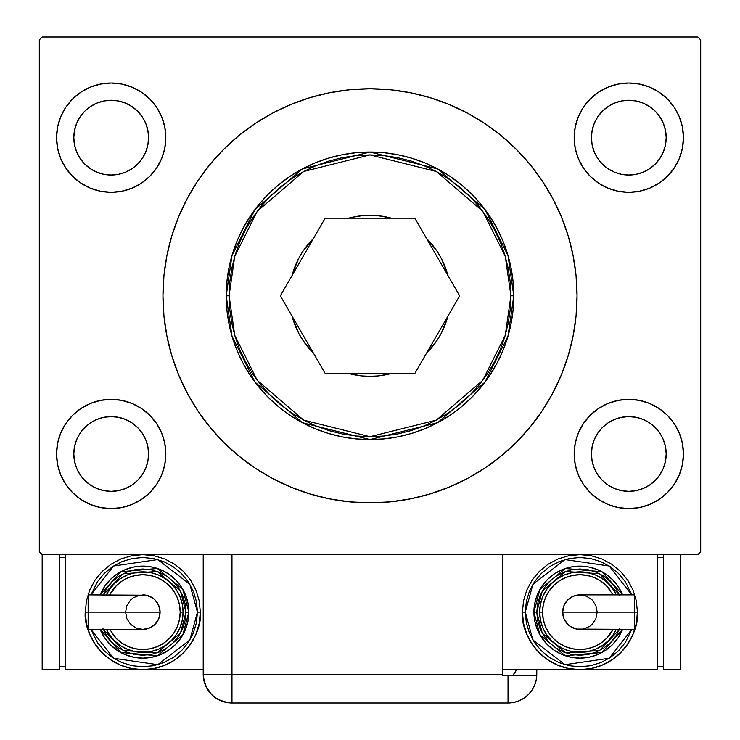 <?xml version="1.0" encoding="UTF-8"?>
<svg xmlns="http://www.w3.org/2000/svg" width="740" height="740" viewBox="0 0 740 740"><rect width="100%" height="100%" fill="white"/><g stroke="black" fill="none" stroke-linecap="round" stroke-linejoin="round"><path stroke-width="1.11" d="M165.825 453.971A54.64 54.64 0 0 1 111.194 508.602A54.64 54.64 0 0 1 56.555 453.971L57.6 443.306L60.717 433.057L65.758 423.613L72.557 415.334L80.836 408.536L90.28 403.494L100.529 400.377L111.194 399.332L121.85 400.377L132.099 403.494L141.544 408.536L149.822 415.334L156.621 423.613L161.672 433.057L164.779 443.306L165.825 453.971L164.779 464.628L161.672 474.877L156.621 484.321L149.822 492.599L141.544 499.398L132.099 504.449L121.85 507.557L111.194 508.602L100.529 507.557L90.28 504.449L80.836 499.398L72.557 492.599L65.758 484.321L60.717 474.877L57.6 464.628L56.555 453.971A54.64 54.64 0 0 1 111.194 399.332A54.64 54.64 0 0 1 165.825 453.971M165.825 137.649A54.64 54.64 0 0 1 111.194 192.289A54.64 54.64 0 0 1 56.555 137.649L57.6 126.984L60.717 116.735L65.758 107.291L72.557 99.012L80.836 92.223L90.28 87.172L100.529 84.064L111.194 83.01L121.85 84.064L132.099 87.172L141.544 92.223L149.822 99.012L156.621 107.291L161.672 116.735L164.779 126.984L165.825 137.649L164.779 148.305L161.672 158.554L156.621 167.999L149.822 176.287L141.544 183.076L132.099 188.126L121.85 191.235L111.194 192.289L100.529 191.235L90.28 188.126L80.836 183.076L72.557 176.287L65.758 167.999L60.717 158.554L57.6 148.305L56.555 137.649A54.64 54.64 0 0 1 111.194 83.01A54.64 54.64 0 0 1 165.825 137.649M683.446 453.971A54.64 54.64 0 0 1 628.806 508.602A54.64 54.64 0 0 1 574.175 453.971L575.221 443.306L578.329 433.057L583.379 423.613L590.178 415.334L598.457 408.536L607.901 403.494L618.15 400.377L628.806 399.332L639.471 400.377L649.72 403.494L659.164 408.536L667.443 415.334L674.242 423.613L679.283 433.057L682.4 443.306L683.446 453.971L682.4 464.628L679.283 474.877L674.242 484.321L667.443 492.599L659.164 499.398L649.72 504.449L639.471 507.557L628.806 508.602L618.15 507.557L607.901 504.449L598.457 499.398L590.178 492.599L583.379 484.321L578.329 474.877L575.221 464.628L574.175 453.971A54.64 54.64 0 0 1 628.806 399.332A54.64 54.64 0 0 1 683.446 453.971L682.4 464.628L679.283 474.877M683.446 137.649A54.64 54.64 0 0 1 628.806 192.289A54.64 54.64 0 0 1 574.175 137.649L575.221 126.984L578.329 116.735L583.379 107.291L590.178 99.012L598.457 92.223L607.901 87.172L618.15 84.064L628.806 83.01L639.471 84.064L649.72 87.172L659.164 92.223L667.443 99.012L674.242 107.291L679.283 116.735L682.4 126.984L683.446 137.649L682.4 148.305L679.283 158.554L674.242 167.999L667.443 176.287L659.164 183.076L649.72 188.126L639.471 191.235L628.806 192.289L618.15 191.235L607.901 188.126L598.457 183.076L590.178 176.287L583.379 167.999L578.329 158.554L575.221 148.305L574.175 137.649A54.64 54.64 0 0 1 628.806 83.01A54.64 54.64 0 0 1 683.446 137.649L682.4 148.305L679.283 158.554M226.218 295.806L231.972 336.071L254.976 382.081L302.336 422.679L370 439.588L437.664 422.679L485.024 382.081L508.029 336.071L513.782 295.806L510.905 295.806L505.272 335.266L482.73 380.351L436.313 420.135L370 436.711L303.687 420.135L257.27 380.351L234.728 335.266L229.095 295.806L226.218 295.806L226.912 281.718L228.984 267.76L232.406 254.07L237.161 240.787L243.192 228.031L250.453 215.923L258.852 204.592L268.333 194.139L278.786 184.667L290.117 176.259L302.225 169.007L314.981 162.967L328.264 158.221L341.954 154.79L355.903 152.718L370 152.024L384.097 152.718L398.046 154.79L411.736 158.221L425.019 162.967L437.775 169.007L449.883 176.259L461.214 184.667L471.667 194.139L481.148 204.592L489.547 215.923L496.808 228.031L502.839 240.787L507.594 254.07L511.016 267.76L513.088 281.718L513.782 295.806A143.782 143.782 0 0 1 370 439.588A143.782 143.782 0 0 1 226.218 295.806A143.782 143.782 0 0 1 370 152.024A143.782 143.782 0 0 1 513.782 295.806L513.088 309.903L511.016 323.861L507.594 337.542L502.839 350.834L496.808 363.59L489.547 375.689L481.148 387.02L471.667 397.482L461.214 406.954L449.883 415.362L437.775 422.614L425.019 428.645L411.736 433.4L398.046 436.831L384.097 438.894L370 439.588L355.903 438.894L341.954 436.831L328.264 433.4L314.981 428.645L302.225 422.614L290.117 415.362L278.786 406.954L268.333 397.482L258.852 387.02L250.453 375.689L243.192 363.59L237.161 350.834L232.406 337.542L228.984 323.861L226.912 309.903L226.218 295.806L229.095 295.806L229.77 309.616L231.805 323.297L235.163 336.709L239.816 349.733L245.736 362.23L252.839 374.089L261.081 385.198L270.368 395.447L280.608 404.734L291.717 412.966L303.576 420.079L316.082 425.99L329.096 430.652L342.509 434.01L356.19 436.036L370 436.711L383.81 436.036L397.491 434.01L410.904 430.652L423.918 425.99L436.424 420.079L448.283 412.966L459.392 404.734L469.632 395.447L478.919 385.198L487.161 374.089L494.265 362.23L500.185 349.733L504.837 336.709L508.195 323.297L510.23 309.616L510.905 295.806L510.23 281.996L508.195 268.315L504.837 254.902L500.185 241.888L494.265 229.381L487.161 217.523L478.919 206.414L469.632 196.174L459.392 186.887L448.283 178.645L436.424 171.541L423.918 165.631L410.904 160.969L397.491 157.611L383.81 155.576L370 154.901L356.19 155.576L342.509 157.611L329.096 160.969L316.082 165.631L303.576 171.541L291.717 178.645L280.608 186.887L270.368 196.174L261.081 206.414L252.839 217.523L245.736 229.381L239.816 241.888L235.163 254.902L231.805 268.315L229.77 281.996L229.095 295.806L234.728 256.354L257.27 211.261L303.687 171.477L370 154.901L436.313 171.477L482.73 211.261L505.272 256.354L510.905 295.806L513.782 295.806L508.029 255.55L485.024 209.54L437.664 168.942L370 152.024L302.336 168.942L254.976 209.54L231.972 255.55L226.218 295.806M577.043 295.63A207.043 207.043 0 0 0 576.072 275.715M576.025 275.308A207.043 207.043 0 0 0 561.355 216.746M561.216 216.404A207.043 207.043 0 0 0 552.623 198.255M552.577 198.154A207.043 207.043 0 0 0 485.089 123.691M484.977 123.617A207.043 207.043 0 0 0 410.506 92.759M410.275 92.713A207.043 207.043 0 0 0 329.726 92.713M329.494 92.759A207.043 207.043 0 0 0 255.023 123.617M254.911 123.691A207.043 207.043 0 0 0 187.424 198.154M187.377 198.255A207.043 207.043 0 0 0 178.784 216.404M178.645 216.746A207.043 207.043 0 0 0 163.975 275.308M163.929 275.715A207.043 207.043 0 0 0 162.957 295.63M162.957 295.806A207.043 207.043 0 0 1 370 88.763A207.043 207.043 0 0 1 577.043 295.806L576.053 316.1L573.065 336.2L568.135 355.912L561.29 375.041L552.595 393.412L542.152 410.839L530.053 427.156L516.4 442.215L501.35 455.858L485.033 467.957L467.597 478.41L449.236 487.096L430.107 493.941L410.395 498.88L390.295 501.859L370 502.858L349.706 501.859L329.605 498.88L309.894 493.941L290.764 487.096L272.403 478.41L254.967 467.957L238.65 455.858L223.6 442.215L209.947 427.156L197.848 410.839L187.405 393.412L178.71 375.041L171.865 355.912L166.935 336.2L163.947 316.1L162.957 295.806L163.947 275.511L166.935 255.411L171.865 235.709L178.71 216.579L187.405 198.209L197.848 180.782L209.947 164.456L223.6 149.406L238.65 135.762L254.967 123.654L272.403 113.211L290.764 104.525L309.894 97.68L329.605 92.741L349.706 89.762L370 88.763L390.295 89.762L410.395 92.741L430.107 97.68L449.236 104.525L467.597 113.211L485.033 123.654L501.35 135.762L516.4 149.406L530.053 164.456L542.152 180.782L552.595 198.209L561.29 216.579L568.135 235.709L573.065 255.411L576.053 275.511L577.043 295.806A207.043 207.043 0 0 1 370 502.858A207.043 207.043 0 0 1 162.957 295.806M591.427 137.649A37.379 37.379 0 0 1 628.806 100.261A37.379 37.379 0 0 1 666.194 137.649A37.379 37.379 0 0 1 628.806 175.029A37.379 37.379 0 0 1 591.427 137.649L592.139 130.351L594.266 123.34L597.726 116.883L602.379 111.213L608.04 106.56L614.505 103.11L621.517 100.982L628.806 100.261L636.104 100.982L643.115 103.11L649.581 106.56L655.242 111.213L659.895 116.883L663.345 123.34L665.473 130.351L666.194 137.649L665.473 144.938L663.345 151.95L659.895 158.416L655.242 164.086L649.581 168.729L643.115 172.189L636.104 174.316L628.806 175.029L621.517 174.316L614.505 172.189L608.04 168.729L602.379 164.086L597.726 158.416L594.266 151.95L592.139 144.938L591.427 137.649M591.427 453.971A37.379 37.379 0 0 1 628.806 416.583A37.379 37.379 0 0 1 666.194 453.971A37.379 37.379 0 0 1 628.806 491.351A37.379 37.379 0 0 1 591.427 453.971L592.139 446.673L594.266 439.662L597.726 433.196L602.379 427.535L608.04 422.882L614.505 419.432L621.517 417.305L628.806 416.583L636.104 417.305L643.115 419.432L649.581 422.882L655.242 427.535L659.895 433.196L663.345 439.662L665.473 446.673L666.194 453.971L665.473 461.261L663.345 468.272L659.895 474.738L655.242 480.399L649.581 485.052L643.115 488.511L636.104 490.638L628.806 491.351L621.517 490.638L614.505 488.511L608.04 485.052L602.379 480.399L597.726 474.738L594.266 468.272L592.139 461.261L591.427 453.971M73.806 137.649A37.379 37.379 0 0 1 111.194 100.261A37.379 37.379 0 0 1 148.574 137.649A37.379 37.379 0 0 1 111.194 175.029A37.379 37.379 0 0 1 73.806 137.649L74.527 130.351L76.655 123.34L80.105 116.883L84.758 111.213L90.419 106.56L96.885 103.11L103.896 100.982L111.194 100.261L118.483 100.982L125.495 103.11L131.96 106.56L137.621 111.213L142.274 116.883L145.734 123.34L147.861 130.351L148.574 137.649L147.861 144.938L145.734 151.95L142.274 158.416L137.621 164.086L131.96 168.729L125.495 172.189L118.483 174.316L111.194 175.029L103.896 174.316L96.885 172.189L90.419 168.729L84.758 164.086L80.105 158.416L76.655 151.95L74.527 144.938L73.806 137.649M73.806 453.971A37.379 37.379 0 0 1 111.194 416.583A37.379 37.379 0 0 1 148.574 453.971A37.379 37.379 0 0 1 111.194 491.351A37.379 37.379 0 0 1 73.806 453.971L74.527 446.673L76.655 439.662L80.105 433.196L84.758 427.535L90.419 422.882L96.885 419.432L103.896 417.305L111.194 416.583L118.483 417.305L125.495 419.432L131.96 422.882L137.621 427.535L142.274 433.196L145.734 439.662L147.861 446.673L148.574 453.971L147.861 461.261L145.734 468.272L142.274 474.738L137.621 480.399L131.96 485.052L125.495 488.511L118.483 490.638L111.194 491.351L103.896 490.638L96.885 488.511L90.419 485.052L84.758 480.399L80.105 474.738L76.655 468.272L74.527 461.261L73.806 453.971M697.82 37L42.18 37L39.303 39.877L39.303 551.744L42.18 554.621L697.82 554.621L700.697 551.744L700.697 39.877L697.82 37L42.18 37L39.303 39.877L39.303 551.744L42.18 554.621L697.82 554.621L700.697 551.744L700.697 39.877L697.82 37M72.557 492.599L65.758 484.321M60.717 474.877L57.6 464.628M56.555 453.971L57.6 443.306L60.717 433.057M65.758 423.613L72.557 415.334M72.557 176.287L65.758 167.999M60.717 158.554L57.6 148.305M56.555 137.649L57.6 126.984L60.717 116.735M65.758 107.291L72.557 99.012M674.242 484.321L667.443 492.599M667.443 415.334L674.242 423.613M679.283 433.057L682.4 443.306M674.242 167.999L667.443 176.287M667.443 99.012L674.242 107.291M679.283 116.735L682.4 126.984M162.957 295.982A207.043 207.043 0 0 0 163.929 315.897M163.975 316.304A207.043 207.043 0 0 0 178.645 374.875M178.784 375.217A207.043 207.043 0 0 0 187.377 393.356M187.424 393.458A207.043 207.043 0 0 0 254.911 467.921M255.023 467.995A207.043 207.043 0 0 0 329.494 498.852M329.726 498.899A207.043 207.043 0 0 0 410.275 498.899M410.506 498.852A207.043 207.043 0 0 0 484.977 467.995M485.089 467.921A207.043 207.043 0 0 0 552.577 393.458M552.623 393.356A207.043 207.043 0 0 0 561.216 375.217M561.355 374.875A207.043 207.043 0 0 0 576.025 316.304M576.072 315.897A207.043 207.043 0 0 0 577.043 295.982M187.405 393.412L197.848 410.839M209.947 427.156L210.65 428.007M272.403 478.41L274.05 479.279M390.295 501.859L392.339 501.646M449.236 487.096L452.353 485.773M573.065 336.2L573.731 332.704M552.595 198.209L542.152 180.782M530.053 164.456L529.35 163.614M467.597 113.211L465.95 112.341M349.706 89.762L347.661 89.975M290.764 104.525L287.647 105.848M166.935 255.411L166.269 258.917M447.904 316.156L447.053 319.18L447.904 316.156A80.521 80.521 0 0 1 426.573 353.1L436.952 340.539L441.012 333.768L447.053 319.18M391.331 373.45A80.521 80.521 0 0 1 370 376.327L377.89 375.939L388.287 374.227M350.436 373.913L362.11 375.939L370 376.327A80.521 80.521 0 0 1 348.67 373.45M292.947 319.18L298.988 333.768L303.049 340.539L313.427 353.1A80.521 80.521 0 0 1 292.096 316.156M292.096 275.456L292.947 272.431L292.096 275.456A80.521 80.521 0 0 1 313.427 238.521L303.049 251.073L298.988 257.853L292.947 272.431M348.67 218.161A80.521 80.521 0 0 1 370 215.294L362.11 215.682L351.713 217.394M389.564 217.699L377.89 215.682L370 215.294A80.521 80.521 0 0 1 391.331 218.161M447.053 272.431L441.012 257.853L436.952 251.073L426.573 238.521A80.521 80.521 0 0 1 447.904 275.456M598.457 499.398L590.178 492.599L583.379 484.321M590.178 415.334L598.457 408.536M149.822 176.287L141.544 183.076M141.544 92.223L149.822 99.012L156.621 107.291M156.621 484.321L149.822 492.599L141.544 499.398M583.379 107.291L590.178 99.012L598.457 92.223M590.178 176.287L598.457 183.076M618.15 84.064L615.329 84.702M575.221 464.628L578.329 474.877M649.72 504.449L659.164 499.398M164.779 126.984L161.672 116.735M90.28 87.172L80.836 92.223M121.85 507.557L124.672 506.918M149.822 415.334L141.544 408.536M414.825 218.161L325.175 218.161L280.349 295.806L325.175 373.45L414.825 373.45L459.651 295.806L414.825 218.161L325.175 218.161L280.349 295.806L325.175 373.45L414.825 373.45L459.651 295.806L414.825 218.161M536.787 674.242L536.232 679.857L534.595 685.249L531.94 690.216L528.369 694.573L524.003 698.153L519.036 700.808L513.643 702.445L508.029 703L513.643 702.445L519.036 700.808L524.003 698.153L528.369 694.573L531.94 690.216L534.595 685.249L536.232 679.857L536.787 669.645L536.787 674.242A28.758 28.758 0 0 1 508.029 703L508.029 675.398L502.284 675.398L502.284 554.621L231.972 554.621L231.972 674.242L502.284 674.242L231.972 674.242L231.972 554.621L502.284 554.621L502.284 675.398L508.029 675.398L508.029 703A28.758 28.758 0 0 0 536.768 675.398L508.029 675.398L536.768 675.398A28.758 28.758 0 0 0 536.787 674.242M231.972 703L226.357 702.445L220.964 700.808L215.997 698.153L211.631 694.573L205.803 686.165L211.631 694.573L215.997 698.153L220.964 700.808L226.357 702.445L231.972 703L508.029 703L231.972 703A28.758 28.758 0 0 1 203.213 674.242L231.972 674.242L203.213 674.242C204.915 691.706 214.498 701.298 231.972 703L231.972 674.242L231.972 703M204.351 682.271L203.861 680.337L204.351 682.271M203.213 674.242L203.213 554.621L203.213 674.242L203.953 680.735L206.146 686.896M516.603 669.645A28.758 28.758 0 0 1 512.876 675.398L516.603 669.645M515.17 672.225L513.939 674.029M508.38 675.398L512.876 675.398M88.143 596.19L88.143 612.128L88.143 594.877L88.143 596.19L88.143 594.877L146.187 595.21L152.412 597.781L155.021 599.927L158.767 605.524L160.081 612.128A17.251 17.251 0 0 0 142.82 594.877A17.251 17.251 0 0 1 160.081 612.128A17.251 17.251 0 0 1 142.82 629.379A17.251 17.251 0 0 0 160.081 612.128L88.143 612.128L88.143 629.379L142.82 629.379L136.225 628.066L130.619 624.329L126.882 618.732L125.569 612.128L126.882 605.524L130.619 599.927L133.237 597.781L139.462 595.21M85.313 612.128C83 628.954 100.252 668.858 142.82 669.645C185.388 668.858 202.649 628.954 200.337 612.128L197.46 612.128L189.829 639.989L157.768 664.687L113.525 658.249L90.983 629.379L97.393 642.487L104.192 650.765L112.471 657.555L121.915 662.605L132.164 665.713L142.82 666.768L153.485 665.713L163.734 662.605L173.179 657.555L181.457 650.765L188.256 642.487L193.306 633.042L196.415 622.793L197.46 612.128L196.415 601.472L193.306 591.223L188.256 581.779L181.457 573.491L173.179 566.701L163.734 561.651L153.485 558.543L142.82 557.488L132.164 558.543L121.915 561.651L112.471 566.701L104.192 573.491L97.393 581.779L90.983 594.877L113.525 566.017L157.768 559.579L189.829 584.267L197.46 612.128L200.337 612.128A57.517 57.517 0 0 1 142.82 669.645A57.517 57.517 0 0 1 85.313 612.128L86.413 623.348L89.688 634.143L95.007 644.077L102.157 652.8L110.871 659.951L120.814 665.26L131.6 668.535L142.82 669.645L154.04 668.535L164.835 665.26L174.779 659.951L183.492 652.8L190.643 644.077L195.961 634.143L199.236 623.348L200.337 612.128L199.236 600.908L195.961 590.122L190.643 580.179L183.492 571.465L174.779 564.305L164.835 558.996L154.04 555.721L142.82 554.621L131.6 555.721L120.814 558.996L110.871 564.305L102.157 571.465L95.007 580.179L89.688 590.122L86.413 600.908L85.313 612.128L88.19 612.128L85.313 612.128M100.168 594.877A46.01 46.01 0 0 1 188.839 612.128L182.808 589.373L157.426 568.496L120.74 571.761L100.168 594.877L104.571 586.57L110.288 579.596L117.262 573.87L125.217 569.624L133.847 567.007L142.82 566.119L151.802 567.007L160.432 569.624L168.387 573.87L175.362 579.596L181.078 586.57L185.333 594.525L187.951 603.155L188.839 612.128A46.01 46.01 0 0 1 100.168 629.379L120.74 652.495L157.426 655.76L182.808 634.892L188.839 612.128L185.962 612.128L180.468 633.19L157.287 652.763L123.173 650.525L103.295 629.379M109.659 629.379L116.393 638.565L122.054 643.217L128.519 646.668L135.531 648.795L142.82 649.516L150.118 648.795L157.13 646.668L163.596 643.217L169.256 638.565L173.909 632.894L177.36 626.438L179.487 619.426L180.209 612.128L183.085 612.128A40.256 40.256 0 0 0 106.449 594.877L109.354 589.762L114.358 583.666L120.454 578.652L127.419 574.934L134.967 572.64L142.82 571.872L150.683 572.64L158.231 574.934L165.187 578.652L171.292 583.666L176.296 589.762L180.014 596.727L182.308 604.275L183.085 612.128A40.256 40.256 0 0 1 106.449 629.379A40.256 40.256 0 0 0 183.085 612.128L180.209 612.128A37.379 37.379 0 0 1 112.609 634.143M203.213 669.645L65.185 669.645L65.185 554.621L65.185 669.645L203.213 669.645M59.431 666.768L65.185 666.768L59.431 666.768M59.431 557.488L65.185 557.488L59.431 557.488M42.18 669.645L59.431 669.645L42.18 669.645L42.18 554.621L42.18 669.645M59.431 554.621L59.431 669.645L59.431 554.621M102.971 628.639L106.958 636.095L112.323 642.635L118.863 647.99L126.318 651.977L134.412 654.438L142.82 655.261L151.238 654.438L159.331 651.977L166.787 647.99L173.327 642.635L178.692 636.095L182.678 628.639L185.13 620.546L185.962 612.128L188.839 612.128L187.951 621.11L185.333 629.74L181.078 637.695L175.362 644.66L168.387 650.386L160.432 654.641L151.802 657.259L142.82 658.138L133.847 657.259L125.217 654.641L117.262 650.386L110.288 644.66L104.571 637.695L100.168 629.379M103.295 594.877L123.173 573.731L157.287 571.493L180.468 591.066L185.962 612.128L185.13 603.711L182.678 595.626L178.692 588.161L173.327 581.631L166.787 576.266L159.331 572.279L151.238 569.828L142.82 568.995L134.412 569.828L126.318 572.279L118.863 576.266L112.323 581.631L106.958 588.161L102.971 595.626M110.695 587.875A40.256 40.256 0 0 1 183.085 612.128L182.308 619.981L180.014 627.538L176.296 634.495L171.292 640.6L165.187 645.604L158.231 649.322L150.683 651.616L142.82 652.384L134.967 651.616L127.419 649.322L120.454 645.604L114.358 640.6L109.354 634.495L106.449 629.379M180.209 612.128L179.487 604.839L177.36 597.827L173.909 591.362L169.256 585.692L163.596 581.048L157.13 577.588L150.118 575.461L142.82 574.749L135.531 575.461L128.519 577.588L122.054 581.048L116.393 585.692L109.659 594.877A37.379 37.379 0 0 1 180.209 612.128M88.143 628.066L88.143 612.128L160.081 612.128L158.767 618.732L155.021 624.329L149.424 628.066L142.82 629.379M634.606 628.066L634.606 612.128L634.606 629.379L634.606 628.066L634.606 629.379L576.553 629.055L570.337 626.475L567.719 624.329L563.982 618.732L562.668 612.128A17.251 17.251 0 0 0 579.92 629.379A17.251 17.251 0 0 1 562.668 612.128A17.251 17.251 0 0 1 579.92 594.877A17.251 17.251 0 0 0 562.668 612.128L634.606 612.128L634.606 594.877L579.92 594.877L586.524 596.19L592.12 599.927L595.866 605.524L597.18 612.128L595.866 618.732L592.12 624.329L589.512 626.475L583.287 629.055M522.412 612.128L525.289 612.128L532.92 584.267L564.971 559.579L609.224 566.017L631.766 594.877L625.356 581.779L618.557 573.491L610.278 566.701L600.834 561.651L590.585 558.543L579.92 557.488L569.264 558.543L559.015 561.651L549.57 566.701L541.291 573.491L534.493 581.779L529.442 591.223L526.334 601.472L525.289 612.128L526.334 622.793L529.442 633.042L534.493 642.487L541.291 650.765L549.57 657.555L559.015 662.605L569.264 665.713L579.92 666.768L590.585 665.713L600.834 662.605L610.278 657.555L618.557 650.765L625.356 642.487L631.766 629.379L609.224 658.249L564.971 664.687L532.92 639.989L525.289 612.128L522.412 612.128L523.513 623.348L526.788 634.143L532.106 644.077L539.257 652.8L547.97 659.951L557.914 665.26L568.699 668.535L579.92 669.645L502.284 669.645L579.92 669.645L591.14 668.535L601.935 665.26L611.878 659.951L620.592 652.8L627.742 644.077L633.061 634.143L636.326 623.348L637.436 612.128L636.326 600.908L633.061 590.122L627.742 580.179L620.592 571.465L611.878 564.305L601.935 558.996L591.14 555.721L579.92 554.621L568.699 555.721L557.914 558.996L547.97 564.305L539.257 571.465L532.106 580.179L526.788 590.122L523.513 600.908L522.412 612.128C520.1 628.954 537.351 668.858 579.92 669.645C622.488 668.858 639.749 628.954 637.436 612.128A57.517 57.517 0 0 1 579.92 669.645A57.517 57.517 0 0 1 522.412 612.128M634.559 612.128L637.436 612.128L634.559 612.128M622.571 629.379A46.01 46.01 0 0 1 533.91 612.128L539.932 634.892L565.323 655.76L602.009 652.495L622.571 629.379L618.178 637.695L612.461 644.66L605.487 650.386L597.532 654.641L588.901 657.259L579.92 658.138L570.947 657.259L562.317 654.641L554.362 650.386L547.387 644.66L541.662 637.695L537.416 629.74L534.798 621.11L533.91 612.128A46.01 46.01 0 0 1 622.571 594.877L602.009 571.761L565.323 568.496L539.932 589.373L533.91 612.128L536.787 612.128L542.281 591.066L565.462 571.493L599.576 573.731L619.454 594.877M613.09 594.877L606.356 585.692L600.695 581.048L594.229 577.588L587.218 575.461L579.92 574.749L572.63 575.461L565.619 577.588L559.153 581.048L553.492 585.692L548.84 591.362L545.38 597.827L543.262 604.839L542.54 612.128L539.663 612.128A40.256 40.256 0 0 0 616.3 629.379L613.395 634.495L608.391 640.6L602.286 645.604L595.33 649.322L587.773 651.616L579.92 652.384L572.066 651.616L564.518 649.322L557.553 645.604L551.457 640.6L546.444 634.495L542.725 627.538L540.441 619.981L539.663 612.128A40.256 40.256 0 0 1 616.3 594.877A40.256 40.256 0 0 0 539.663 612.128L542.54 612.128A37.379 37.379 0 0 1 610.139 590.113M657.564 669.645L657.564 554.621L657.564 669.645L579.92 669.645L657.564 669.645M663.318 557.488L657.564 557.488L663.318 557.488M663.318 666.768L657.564 666.768L663.318 666.768M680.569 554.621L680.569 669.645L663.318 669.645L663.318 554.621L663.318 669.645L680.569 669.645L680.569 554.621M619.778 595.626L615.791 588.161L610.426 581.631L603.886 576.266L596.431 572.279L588.337 569.828L579.92 568.995L571.511 569.828L563.418 572.279L555.962 576.266L549.422 581.631L544.057 588.161L540.071 595.626L537.619 603.711L536.787 612.128L533.91 612.128L534.798 603.155L537.416 594.525L541.662 586.57L547.387 579.596L554.362 573.87L562.317 569.624L570.947 567.007L579.92 566.119L588.901 567.007L597.532 569.624L605.487 573.87L612.461 579.596L618.178 586.57L622.571 594.877M619.454 629.379L599.576 650.525L565.462 652.763L542.281 633.19L536.787 612.128L537.619 620.546L540.071 628.639L544.057 636.095L549.422 642.635L555.962 647.99L563.418 651.977L571.511 654.438L579.92 655.261L588.337 654.438L596.431 651.977L603.886 647.99L610.426 642.635L615.791 636.095L619.778 628.639M612.054 636.391A40.256 40.256 0 0 1 539.663 612.128L540.441 604.275L542.725 596.727L546.444 589.762L551.457 583.666L557.553 578.652L564.518 574.934L572.066 572.64L579.92 571.872L587.773 572.64L595.33 574.934L602.286 578.652L608.391 583.666L613.395 589.762L616.3 594.877M542.54 612.128L543.262 619.426L545.38 626.438L548.84 632.894L553.492 638.565L559.153 643.217L565.619 646.668L572.63 648.795L579.92 649.516L587.218 648.795L594.229 646.668L600.695 643.217L606.356 638.565L613.09 629.379A37.379 37.379 0 0 1 542.54 612.128M634.606 596.19L634.606 612.128L562.668 612.128L563.982 605.524L567.719 599.927L573.315 596.19L579.92 594.877"/></g></svg>
